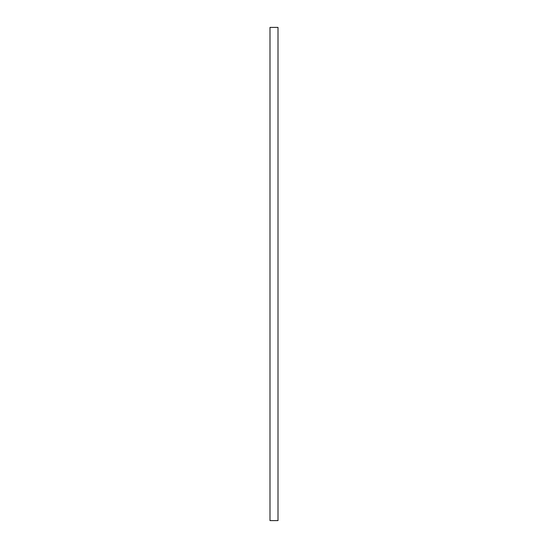 <?xml version="1.0" encoding="UTF-8"?>
<svg xmlns="http://www.w3.org/2000/svg" width="548" height="548" viewBox="0 0 548 548"><rect width="100%" height="100%" fill="white"/><g stroke="black" fill="none" stroke-linecap="round" stroke-linejoin="round"><path stroke-width="0.82" d="M278.007 27.4L269.993 27.4L269.993 520.6L278.007 520.6L278.007 27.4"/></g></svg>
